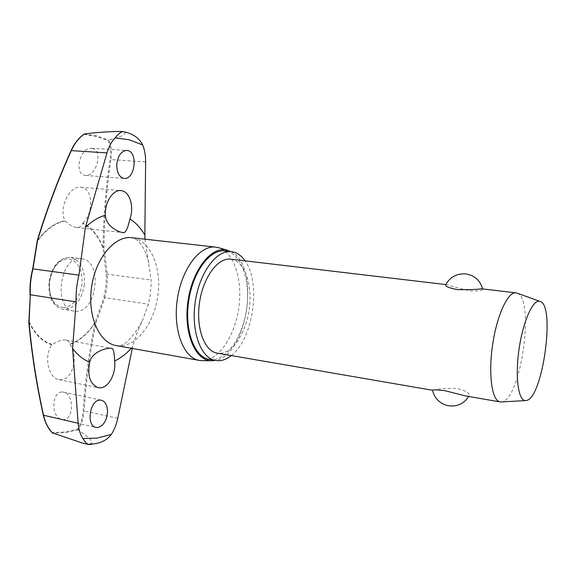 <?xml version="1.0" encoding="UTF-8"?>
<svg xmlns="http://www.w3.org/2000/svg" width="576" height="576" viewBox="0 0 576 576"><rect width="100%" height="100%" fill="white"/><g stroke="black" fill="none" stroke-linecap="round" stroke-linejoin="round"><path stroke-width="0.43" stroke-dasharray="2.88 2.16" d="M82.865 223.042C93.787 213.358 93.262 188.82 81.576 187.315L80.748 187.207C69.307 185.45 58.522 208.555 64.951 220.622L65.246 221.026C69.077 224.712 72.72 226.843 76.176 227.434L76.334 227.448C79.596 227.657 81.698 226.289 82.642 223.358L82.865 223.042C91.865 227.678 98.618 235.894 103.118 247.673L104.018 247.68L103.118 247.673C103.327 218.506 105.631 189.101 110.023 159.458C111.038 152.374 110.426 146.095 108.187 140.623L96.365 136.426L83.945 134.316M28.807 322.114L29.297 321.926C34.942 333.958 42.602 341.489 52.294 344.52L51.919 344.866C43.69 355.493 48.067 378.065 58.874 379.584L61.265 379.75C73.008 379.57 78.703 355.327 70.013 344.455L69.862 344.131C69.602 341.935 68.292 340.574 65.916 340.042L64.31 339.919C60.79 340.106 56.779 341.64 52.294 344.52M69.862 344.131C79.69 340.654 88.07 333.374 94.997 322.315L95.99 322.74L95.112 322.553C88.193 333.612 79.826 340.913 70.013 344.455M144.958 239.177L151.106 279.958L151.07 285.156L150.12 295.61L148.45 304.207L142.042 321.509C138.046 329.58 134.928 337.961 132.689 346.658L132.3 348.451M51.919 344.866C42.25 341.77 34.596 334.21 28.951 322.186C31.838 353.592 36.677 384.566 43.474 415.102C45.173 422.41 48.182 428.227 52.495 432.554L65.023 432.05L77.407 429.257C80.748 424.087 82.67 417.924 83.182 410.767C85.162 380.801 89.136 351.403 95.112 322.553L103.896 297.36L104.926 297.662L95.99 322.74C90.029 351.54 86.062 380.902 84.089 410.818C83.534 418.198 81.518 424.541 78.034 429.84C84.298 434.398 93.002 439.517 91.771 443.513L88.394 444.031L90.929 444.089L89.676 444.557M123.862 131.724L121.91 131.594L125.186 132.473C125.676 135.526 116.028 137.887 108.929 140.198C111.29 145.822 111.96 152.287 110.938 159.602L110.023 159.458M78.034 429.84L65.398 432.641L52.711 433.145M231.307 355.572C253.217 339.199 261.41 282.78 245.052 260.856M209.282 359.395L212.839 359.611C228.622 358.783 243.922 333.936 246.982 306.367C250.243 278.82 240.703 252.842 225.13 250.942M202.313 360.655L203.134 360.634C219.348 359.748 235.066 335.369 238.824 307.577C242.748 279.806 234.166 252.446 218.7 247.738M230.933 251.597C260.95 265.219 247.781 355.903 215.136 360.432M84.24 134.05L96.862 135.943L108.929 140.198M61.79 392.011C51.314 392.278 51.192 417.715 61.733 419.551L63.778 419.674C74.232 418.874 73.987 393.854 63.533 392.134L61.79 392.011M65.246 221.026C54.972 222.998 45.778 229.673 37.678 241.049L37.404 240.962M37.332 240.703L37.39 240.739C45.49 229.363 54.677 222.66 64.951 220.622M83.902 134.546C78.66 138.326 74.419 143.712 71.194 150.703C58.003 179.964 46.735 209.974 37.39 240.739L33.185 268.956C31.01 277.409 30.132 285.912 30.542 294.48L29.297 321.926L28.843 322.236M81.288 258.725C59.897 255.262 52.546 309.247 74.138 311.134L75.722 311.278C97.186 312.804 103.241 260.482 81.742 258.775L81.288 258.725M92.498 148.414L91.505 148.277C80.273 147.074 73.67 173.779 84.686 175.334L85.378 175.421C96.444 176.738 103.385 150.552 92.498 148.414M517.133 293.17C535.147 298.692 520.963 399.564 501.898 401.861L501.343 401.947M445.666 284.839L446.94 284.702C451.584 286.344 459.238 288.382 469.894 290.815C478.483 291.139 482.746 290.578 482.681 289.109L481.903 288.835M230.933 259.186C244.217 260.878 252.382 283.399 249.48 307.354C246.758 331.322 233.489 352.757 220.01 353.318L217.174 353.138M465.379 395.921L468.209 396.058L469.159 395.611C470.023 393.235 466.178 390.895 457.61 388.606C446.638 388.073 438.674 388.577 433.735 390.125L432.497 390.254M103.896 297.36L105.754 287.467L106.423 275.782L102.953 247.918C98.446 236.124 91.67 227.938 82.642 223.358M77.407 429.257L77.94 429.79M108.828 140.22L108.187 140.623M120.204 131.472L121.91 131.594M88.394 444.031L82.31 443.009M125.186 132.473L124.452 131.969L126.95 132.559M95.94 443.57L90.929 444.089L91.771 443.513M145.62 161.906L110.938 159.602C106.538 189.194 104.234 218.556 104.018 247.68L107.503 275.71L106.819 287.597L104.926 297.662L148.45 304.207M106.387 274.126L151.106 279.958M132.689 346.658L131.285 348.271M142.034 321.502C132.3 338.429 124.121 346.493 117.497 345.701L120.348 345.888C138.312 345.406 155.232 320.933 158.141 293.494C161.28 266.062 149.854 239.954 132.07 237.73M84.42 284.364C81.85 299.75 75.254 308.124 64.627 309.485L63.029 309.341C53.424 306.526 48.931 297.562 49.55 282.434C52.43 266.292 59.285 257.904 70.121 257.285L70.574 257.335C80.546 260.15 85.162 269.158 84.42 284.364M63.49 307.562C53.626 305.87 48.931 297.454 49.406 282.305C52.135 267.35 58.536 259.524 68.616 258.84C78.142 261.259 82.606 269.683 82.015 284.112C79.603 298.505 73.426 306.317 63.49 307.562M117.77 418.291L83.182 410.767M148.838 263.045C147.19 256.277 144.994 250.654 142.25 246.197C139.709 242.582 137.722 240.372 136.296 239.558L131.839 237.708M85.378 175.428L124.214 178.423M63.533 392.126L101.347 400.183M65.923 340.042L111.629 348.293M76.334 227.448L122.854 232.56M74.138 311.134L63.029 309.341C52.913 306.288 48.218 297.274 48.953 282.312C51.775 266.018 58.982 257.695 70.574 257.335L81.742 258.775M468.677 396.49L469.159 395.611M446.94 284.702L445.802 284.566M80.748 187.207L120.895 190.613M58.874 379.584L98.194 387.684M61.733 419.551L95.94 427.435M91.505 148.27L126.749 150.401"/><path stroke-width="0.86" d="M28.843 322.236L30.29 294.754C29.866 286.027 30.766 277.358 32.983 268.747L37.505 240.653C46.836 209.902 58.104 179.906 71.287 150.66C74.599 143.431 78.955 137.887 84.355 134.028L84.096 134.107C78.718 137.945 74.376 143.446 71.071 150.602M107.532 411.329C106.92 420.286 103.702 425.686 97.891 427.522L95.94 427.435C86.119 425.974 89.611 400.37 99.691 400.097L101.347 400.19C105.228 401.422 107.294 405.137 107.532 411.329M114.574 360.994C116.33 373.075 108.857 387.482 100.49 387.821L98.194 387.677C90.101 384.314 87.25 375.804 89.654 362.153C92.326 350.892 108.094 347.897 110.225 348.214L111.629 348.286C113.357 348.386 114.336 352.62 114.574 360.994C120.564 358.222 126.137 353.981 131.285 348.271M132.3 348.451L117.77 418.291C116.46 424.454 114.314 429.826 111.319 434.419C108.137 438.84 103.37 441.814 97.027 443.34L95.94 443.57M127.714 150.545C138.233 152.424 134.942 179.806 124.214 178.423L123.552 178.337C118.865 176.724 116.618 171.972 116.82 164.081C118.03 155.513 121.342 150.955 126.749 150.401L127.714 150.545M122.702 232.538C117.749 231.948 105.847 225.857 105.358 215.28C104.638 202.615 112.838 189.504 120.895 190.613L121.694 190.721C129.989 191.909 134.302 207.108 129.931 218.945C135.814 222.667 140.782 228.06 144.842 235.138L145.62 161.906C145.663 155.563 144.684 149.918 142.69 144.972C139.622 139.032 134.647 134.971 127.771 132.797L126.95 132.559M89.676 444.557L88.51 444.506C86.796 443.945 84.931 441.958 82.894 438.545C80.302 434.599 78.725 429.494 78.163 423.23L72.576 348.322L76.111 301.889C75.773 292.925 76.716 284.004 78.941 275.141L85.385 227.434L106.992 152.892L71.064 150.61C57.874 179.87 46.606 209.88 37.26 240.638M106.992 152.892C108.907 146.628 111.593 141.624 115.049 137.887C118.562 133.711 121.284 131.623 123.214 131.616L123.862 131.724M245.052 260.856C241.286 255.456 236.779 252.389 231.538 251.669L231.43 251.654C216.662 249.574 199.418 272.513 195.235 301.982C190.865 331.416 200.88 358.322 215.626 360.518L219.168 360.727C223.286 360.468 227.333 358.754 231.307 355.572M218.7 247.738L215.705 247.126C199.973 244.93 181.67 268.718 177.322 299.383C172.771 330.012 183.557 358.027 199.26 360.396L202.313 360.655M215.136 360.432L211.421 360.749C195.595 360.806 183.787 334.058 187.718 303.12C191.434 272.16 209.671 247.421 225.259 249.811L230.933 251.597M82.31 443.009L52.51 432.893M129.931 218.945C127.656 229.09 125.294 233.633 122.854 232.56L122.71 232.538M501.343 401.947L500.098 401.911C492.048 400.939 488.21 374.911 492.545 345.276C496.771 315.634 507.838 291.622 515.851 292.846L517.133 293.17M481.903 288.835L481.745 288.814C477.022 289.476 468.878 289.742 457.322 289.634C448.97 287.935 445.082 286.337 445.666 284.839C449.993 277.034 456.667 273.384 465.703 273.895C474.581 275.357 480.218 280.368 482.638 288.922M500.098 401.911L465.379 395.921L444.694 390.629C436.579 389.794 432.511 389.671 432.497 390.254L217.174 353.138C204.394 351.259 195.775 328.054 199.505 302.724C203.062 277.366 217.879 257.436 230.688 259.157L230.933 259.186M526.385 400.471L525.557 400.572C518.479 401.004 515.066 377.834 518.861 350.467C522.562 323.1 532.296 300.283 539.208 301.234L539.957 301.37C555.696 304.474 542.772 398.462 526.385 400.471M144.842 235.138L144.958 239.177M52.819 433.195C48.37 428.774 45.274 422.798 43.546 415.253L43.33 415.217C45.072 422.712 48.168 428.666 52.618 433.08M84.355 134.028C95.616 132.466 107.568 131.616 120.204 131.472L123.214 131.623M225.13 250.942L225.022 250.927C210.161 248.832 192.838 271.67 188.676 301.025C184.32 330.358 194.436 357.178 209.282 359.395L215.626 360.518M32.911 268.862L78.941 275.141M78.163 423.23L43.546 415.253C36.756 384.732 31.918 353.772 29.03 322.38L30.29 294.754L76.111 301.889M30.254 294.53L30.053 294.646C29.635 285.955 30.528 277.322 32.731 268.754L37.26 240.646M111.319 434.419L97.2 438.091L82.894 438.545M115.049 137.887L129.319 139.795L142.69 144.972M89.654 362.153C83.225 359.654 77.537 355.039 72.576 348.322M85.385 227.434C91.75 221.191 98.41 217.145 105.358 215.28M132.07 237.73L131.839 237.708C114.876 235.404 95.702 257.81 91.584 286.934C87.25 316.03 99.266 342.958 116.179 345.578L199.26 360.396M97.027 443.34L89.424 444.578M127.771 132.804L123.696 131.688M227.462 250.236L218.203 247.594M525.557 400.572L500.918 401.976M432.504 390.254C434.606 398.614 439.913 403.783 448.423 405.763C457.164 406.872 463.918 403.783 468.677 396.49M539.957 301.37L516.73 293.026M515.923 292.853L481.831 288.828M445.802 284.566L230.81 259.171M28.8 322.301C31.687 353.7 36.526 384.674 43.33 415.217M81.778 442.879L88.51 444.506M211.421 360.749L201.794 360.648M131.839 237.708L215.705 247.126M225.022 250.927L231.43 251.654"/></g></svg>
